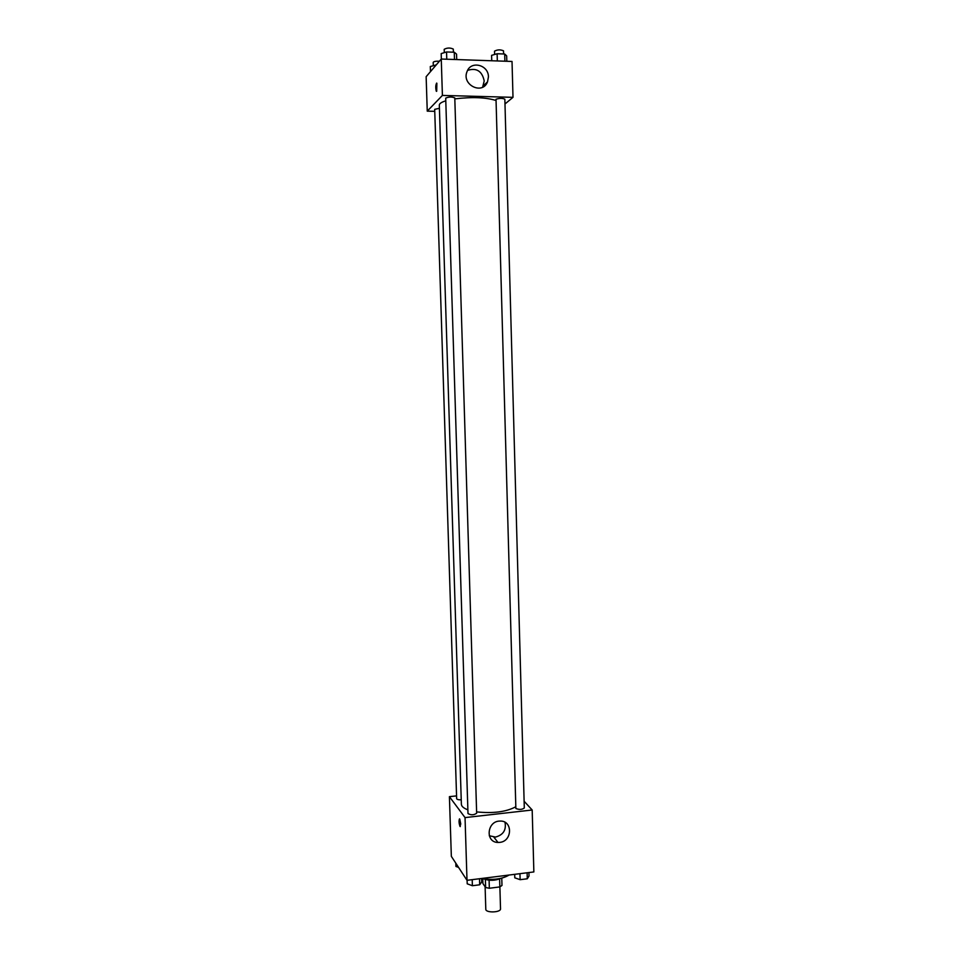 <?xml version="1.0" encoding="UTF-8"?>
<svg xmlns="http://www.w3.org/2000/svg" width="960" height="960" viewBox="0 0 960 960"><rect width="100%" height="100%" fill="white"/><g stroke="black" fill="none" stroke-linecap="round" stroke-linejoin="round"><path stroke-width="1.44" d="M485.112 886.776L485.796 909.252C485.532 913.068 501 912.612 500.52 908.82L499.884 886.908L489.336 888.264L485.628 887.52L482.928 883.56L482.772 878.736M499.608 878.964L499.848 886.92L501.984 885.432L501.768 878.172M500.844 878.388C495.18 880.752 489.456 880.92 483.66 878.892M489.096 880.212L489.336 888.264M485.388 879.552L485.628 887.52M481.596 878.508C492.96 880.332 502.116 879.18 509.052 875.04M524.124 801.252L532.188 810L533.856 871.932L467.004 880.308L451.344 856.356L449.412 796.656L456.564 795.888M460.752 823.932L460.02 826.428C458.82 822.564 458.724 820.092 459.744 819.036L460.752 823.932M532.188 810L465.036 817.596L467.004 880.308M465.036 817.596L449.412 796.656M459.492 818.88C458.76 820.848 458.94 823.356 460.032 826.428L460.284 826.584M499.668 842.388L498 842.448C484.968 842.448 486.972 820.848 500.004 821.088C512.904 820.272 512.556 841.404 499.668 842.388M489.276 835.752L495.504 837.072C503.244 834.948 506.412 830.028 505.008 822.324M515.868 808.5C519.372 809.856 522.18 809.664 524.304 807.948L504.852 99.204C502.548 98.088 499.608 98.1 496.02 99.252L515.868 808.5M439.416 108.288L434.688 109.344L456.648 798.66C456.984 799.5 458.508 799.884 461.244 799.812M467.988 813.552C470.928 815.28 473.82 815.184 476.652 813.252L454.788 97.908C451.716 96.684 448.692 96.768 445.704 98.148L467.988 813.552M445.788 100.812C441.492 102.156 439.332 103.584 439.32 105.108L461.376 804.264C461.508 806.4 463.668 808.248 467.868 809.832M476.616 811.896C493.188 813.588 506.208 811.896 515.676 806.82M454.812 98.88C472.056 96.804 485.748 97.332 495.888 100.464M434.76 111.324L427.248 111.144L426.144 76.692L441.264 59.04L442.404 95.424L427.248 111.144M504.984 103.98L513 97.332L442.404 95.424M513 97.332L512.028 61.452L441.264 59.04M488.424 76.932L487.524 81.852C482.496 95.316 461.34 84.816 467.04 71.604C470.844 60.276 488.652 64.788 488.424 76.932M436.704 91.248L436.272 91.176C435.456 87.048 435.648 84.408 436.872 83.256L436.704 91.248M482.616 87.192L484.212 80.94C482.088 71.088 476.556 67.56 467.616 70.368M436.644 83.088C435.6 85.128 435.48 87.828 436.284 91.176L436.512 91.344M506.82 61.272L506.664 55.896L504.696 54.024L497.124 53.748L491.592 55.356L491.748 60.768M504.696 54.024L504.888 61.212M497.124 53.748L497.328 60.948M494.604 54.492L494.508 51.168C497.472 49.56 500.472 49.452 503.52 50.844L503.616 53.988M456.72 59.568L456.552 54.132L454.272 52.236L446.544 51.96L441.192 53.592L441.36 59.04M454.272 52.236L454.488 59.496M446.544 51.96L446.772 59.232M444.288 52.644L444.192 49.308C447.18 47.7 450.204 47.628 453.288 49.08L453.384 52.2M436.14 65.016L430.296 66.516L430.464 71.652M435.408 64.992L435.432 65.844M433.296 65.616L433.2 62.364C433.812 61.452 435.876 61.068 439.392 61.224M528.924 872.556L529.02 876.024L527.28 878.784L520.128 879.684L514.788 877.812L514.692 874.332M527.112 872.784L527.28 878.784M519.96 873.672L520.128 879.684M481.596 878.484L481.704 881.988L479.676 884.796L472.392 885.72L467.208 883.812L467.088 880.296M479.496 878.748L479.676 884.796M472.2 879.66L472.392 885.72M458.556 867.384L455.928 866.448L455.82 863.208M498 842.448L493.86 837.132M487.524 81.852L483.312 85.8"/></g></svg>
